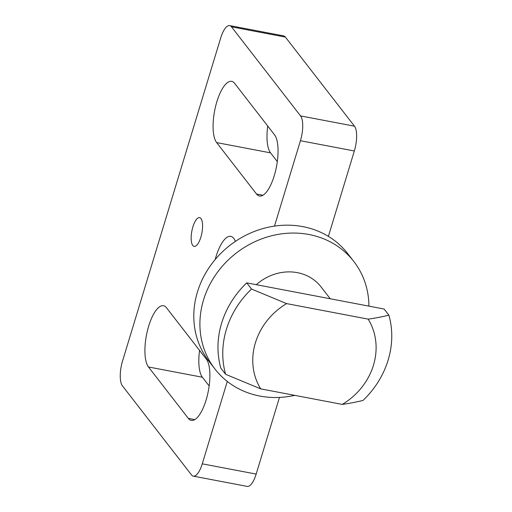 <?xml version="1.0" encoding="UTF-8"?>
<svg xmlns="http://www.w3.org/2000/svg" width="512" height="512" viewBox="0 0 512 512"><rect width="100%" height="100%" fill="white"/><g stroke="black" fill="none" stroke-linecap="round" stroke-linejoin="round"><path stroke-width="0.77" d="M286.618 303.61L368.154 319.13A64.102 57.421 142.2 0 1 342.246 404.397C348.32 403.597 355.238 402.285 362.989 400.454A87.821 78.675 142.2 0 0 388.896 315.194L384.109 309.024L246.746 282.874A87.821 78.675 142.2 0 0 220.838 368.134L225.626 374.304A87.821 78.675 142.2 0 1 251.526 289.043L286.618 303.61A64.102 57.421 142.2 0 0 260.71 388.87L225.626 374.304M246.746 282.874L251.526 289.043M368.154 319.13C374.227 318.33 381.139 317.018 388.896 315.194M342.246 404.397L260.71 388.87M368.909 306.131A87.821 78.675 142.2 0 0 353.811 261.466L347.699 253.587A87.821 78.675 142.2 0 0 328.39 236.378A87.821 78.675 142.2 0 0 274.483 226.112L300.429 140.717A19.514 6.803 -79.2 0 0 300.563 115.917L231.482 26.822A19.514 6.803 -79.2 0 0 229.677 25.6A19.514 6.803 -79.2 0 0 220.717 37.92L122.547 361.018A19.514 6.803 -79.2 0 0 122.413 385.824L191.494 474.912A19.514 6.803 -79.2 0 0 193.299 476.134A19.514 6.803 -79.2 0 0 202.259 463.821L227.29 381.44M193.299 476.134L247.206 486.4A19.514 6.803 -79.2 0 0 256.166 474.08L279.462 397.414M328.39 236.378L354.336 150.982A19.514 6.803 -79.2 0 0 354.47 126.176L285.389 37.088A19.514 6.803 -79.2 0 0 283.584 35.866L229.677 25.6M267.731 126.035A32.198 11.226 -79.2 0 0 270.554 152.864L277.325 161.587M216.646 142.598L256.499 193.997A32.198 11.226 -79.2 0 0 259.475 196.013A32.198 11.226 -79.2 0 0 275.507 171.162A32.198 11.226 -79.2 0 0 274.496 134.765L234.643 83.366A32.198 11.226 -79.2 0 0 231.667 81.35A32.198 11.226 -79.2 0 0 215.635 106.202A32.198 11.226 -79.2 0 0 216.646 142.598L270.554 152.864M199.558 350.413A32.198 11.226 -79.2 0 0 202.387 377.235L209.152 385.965M148.474 366.976L188.333 418.374A32.198 11.226 -79.2 0 0 191.309 420.39A32.198 11.226 -79.2 0 0 207.341 395.533A32.198 11.226 -79.2 0 0 206.33 359.136L166.47 307.738A32.198 11.226 -79.2 0 0 163.494 305.722A32.198 11.226 -79.2 0 0 147.469 330.579A32.198 11.226 -79.2 0 0 148.474 366.976L202.387 377.235M200.966 218.56A14.637 5.101 -79.2 0 0 199.61 217.645A14.637 5.101 -79.2 0 0 191.859 231.066A14.637 5.101 -79.2 0 0 194.138 246.4A14.637 5.101 -79.2 0 0 201.421 235.104A14.637 5.101 -79.2 0 0 200.966 218.56M235.398 241.382A32.198 11.226 -79.2 0 0 233.773 238.387A32.198 11.226 -79.2 0 0 230.797 236.371A32.198 11.226 -79.2 0 0 215.194 259.533M274.483 226.112A87.821 78.675 142.2 0 0 197.434 292.006A87.821 78.675 142.2 0 0 208.896 361.216L215.008 369.094A87.821 78.675 142.2 0 0 294.778 395.36M353.811 261.466A87.821 78.675 142.2 0 0 271.258 235.872A87.821 78.675 142.2 0 0 203.546 299.885A87.821 78.675 142.2 0 0 215.008 369.094M330.259 298.778L321.037 286.88A46.349 41.523 142.2 0 0 256.288 284.691M202.259 463.821L256.166 474.08M300.429 140.717L354.336 150.982M300.563 115.917L354.47 126.176M231.482 26.822L285.389 37.088M256.499 193.997L262.989 195.232M188.333 418.374L194.816 419.61"/></g></svg>
